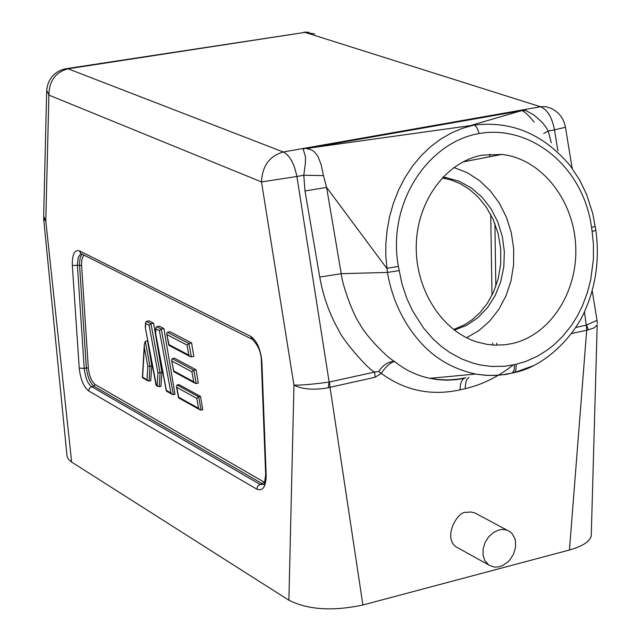 <?xml version="1.0" encoding="UTF-8"?>
<svg xmlns="http://www.w3.org/2000/svg" width="641" height="641" viewBox="0 0 641 641"><rect width="100%" height="100%" fill="white"/><g stroke="black" fill="none" stroke-linecap="round" stroke-linejoin="round"><path stroke-width="0.96" d="M482.497 155.13C446.296 161.548 417.227 200.577 416.265 244.966C415.056 289.347 441.937 331.301 477.337 342.086L487.192 344.385L494.668 345.122L504.627 344.81L512.007 343.6C550.122 335.259 578.134 291.775 575.69 245.719C573.607 199.655 541.092 158.615 501.799 154.433L482.497 155.13M499.075 529.907L502.52 529.418L506.598 529.987L509.515 531.357L512.127 533.633L514.843 538.488L515.532 541.389L515.476 547.694L513.537 554.064L509.956 559.769L507.664 562.157L502.424 565.658L498.738 566.884L494.387 567.117L488.947 565.17L484.82 560.603L483.042 555.09L483.138 548.784L485.109 542.422L488.722 536.733L493.57 532.399L499.075 529.907M459.22 548.584L456.112 546.861C442.394 537.262 458.091 510.3 466.311 512.415L470.67 511.975L474.845 512.928L506.983 530.115M454.309 330.123L466.624 325.348L477.817 317.768L487.456 307.704L495.181 295.565L500.693 281.824L503.786 267.001L504.339 251.689L502.32 236.473L497.801 221.938L490.95 208.662L482.024 197.172L471.351 187.933L459.357 181.339L446.505 177.677L443.027 178.118L451.544 180.129L460.318 183.751L469.316 189.303L478.154 197.059L486.295 207.123L493.145 219.374L498.089 233.412L500.685 248.54L500.709 263.892L498.241 278.587L493.634 291.871L487.392 303.249L480.109 312.504L472.289 319.643L464.38 324.867L454.245 329.274M595.858 230.391L592.14 231.417L593.446 244.774L593.406 259.092L590.73 279.716L587.316 292.825L582.276 306.182L577.012 316.614L571.275 325.652L562.558 336.477L553.84 344.906L547.638 349.794L537.623 356.116L525.756 361.46L516.205 364.256L515.925 370.041L514.891 371.98L513.08 372.974M595.265 226.401L591.547 227.419C583.438 166.356 530.275 124.362 479.115 133.536C428.004 142.206 386.9 203.133 398.382 266.456L386.739 268.307L326.59 187.396L341.22 273.675L319.755 277.08C323.216 296.623 329.706 314.667 339.217 331.197C341.268 337.623 366.828 368.527 374.592 372.06L329.145 382.076L296.887 176.491L261.496 181.924C262.273 165.947 269.532 155.963 283.258 151.989L68.082 68.795L64.637 68.924C53.98 71.936 48.003 79.035 46.689 90.213L48.892 95.1L45.799 221.065L43.676 218.934M142.614 377.148L144.321 347.494L147.823 366.259L151.845 365.979L147.558 340.868L145.299 341.341L149.97 366.372L149.097 381.123L142.614 377.148L142.614 377.853M144.321 347.494L144.321 344.169L145.299 341.341M156.428 385.553L145.283 327.375L145.555 322.719M145.467 327.583L145.707 323.473L149.089 325.243L157.942 372.87L157.181 385.265L158.079 386.475L160.867 386.435L161.973 372.589L153.568 323.176L149.065 320.837L146.452 321.365L150.947 323.713L153.568 323.176M157.942 372.87L161.973 372.589M149.089 325.243L150.947 323.713L160.106 372.982L159.248 386.779M145.707 323.473L145.571 322.407L146.452 321.365M167.013 334.626L187.004 345.082L188.839 355.106L190.097 356.54L191.371 356.893L188.919 343.52L167.365 332.278L166.676 333.64L169.2 345.491M187.004 345.082L188.919 343.52L191.587 342.959L170.009 331.734L167.365 332.278M178.879 398.061L176.748 387.332L196.771 398.373L198.59 408.317L199.8 409.719L201.106 410.096L202.748 409.727L200.529 396.434L178.927 384.568L177.092 384.969L198.678 396.835L200.529 396.434M196.771 398.373L198.678 396.835L201.106 410.096M176.748 387.332L176.411 386.347L177.092 384.969M193.726 381.772L173.719 370.915L171.556 360.05L172.245 358.68L174.472 358.207L196.066 369.753L193.814 370.234L191.899 371.788L193.726 381.772L194.96 383.19L196.25 383.55L193.814 370.234L172.245 358.68M173.719 370.915L174.048 371.836M156.7 326.71L161.252 329.089L159.377 330.628L170.915 392.909L172.109 394.287L173.391 394.656L161.252 329.089L163.888 328.553L159.329 326.173L156.7 326.71L155.819 327.751L155.955 328.841L159.377 330.628M170.915 392.909L166.356 390.369L155.515 332.751L155.803 328.072M166.356 390.369L166.676 391.266M151.845 365.979L150.707 380.778L149.097 381.123M191.587 342.959L193.822 356.372L191.371 356.893M196.066 369.753L198.301 383.11L196.25 383.55M163.888 328.553L175.017 394.303L173.391 394.656M565.458 127.271L554.457 129.875C552.141 117.431 547.502 109.723 540.531 106.751L283.258 151.989C289.7 155.274 294.243 163.439 296.887 176.491L303.778 175.249L323.481 175.61L321.069 164.384L317.96 156.42L314.058 151.452L310.468 149.449L306.326 148.576L308.441 148.199L306.63 147.903L519.274 110.508L521.229 110.757C523.072 110.116 527.391 113.898 534.185 122.102M378.759 371.54C382.989 364.929 388.238 361.556 394.495 361.436C389.984 362.862 385.578 366.852 381.267 373.399L375.153 377.253L374.592 372.06L378.759 371.54L381.267 373.399C404.824 390.641 431.089 396.13 460.054 389.864L460.294 385.521L461.272 381.884L462.914 379.264L464.829 377.982M264.861 482.393L263.788 481.944L262.449 483.819L93.915 386.17L95.132 384.48C91.535 381.483 89.267 376.003 88.33 368.054L86.343 367.926C87.577 376.932 90.109 383.014 93.915 386.17L91.695 386.675C87.905 384.127 85.405 378.038 84.203 368.399L77.345 264.493L78.258 257.337L80.51 254.052M82.048 254.148L80.301 257.321L79.532 262.594L79.572 265.35L81.591 265.454C81.415 260.262 82.264 256.841 84.139 255.198M323.481 175.61L326.59 187.396L305.004 190.986L303.778 175.249L305.34 163.655L305.517 157.037L303.193 149.057L306.63 147.903M519.274 110.508L525.684 110.444L533.929 114.987L541.909 122.086L545.675 126.686L548.215 131.004L554.457 129.875L557.902 150.795M80.55 254.036L81.271 253.764M265.654 474.725L264.356 484.444L260.11 484.436L262.449 483.819M471.423 125.275L521.229 110.757L308.441 148.199L473.403 125.203L462.449 128.304L451.56 132.871L440.92 138.969L430.728 146.589L421.209 155.667L412.556 166.083L404.944 177.645L398.534 190.113L393.406 203.205L389.6 216.634L387.108 230.103L385.874 243.356L385.794 256.152L387.42 272.441L341.22 273.675C341.789 283.018 352.903 314.867 359.801 323.897C365.009 334.858 386.715 357.366 394.495 361.436C404.984 369.937 416.61 375.522 429.358 378.198L437.338 379.472L447.602 379.953L458.011 379.168L465.863 377.749M543.632 133.512L548.215 131.004L551.276 142.775M46.657 91.551L43.668 216.177L45.799 221.065L71.64 462.073L68.427 459.309L67.033 456.28L43.732 219.462M71.64 462.073L288.899 600.216L293.947 385.105C301.038 385.305 312.768 384.296 329.145 382.076L328.224 387.789C313.802 390.257 302.376 389.367 293.947 385.105L261.496 181.924L48.892 95.1C49.165 80.878 55.559 72.112 68.082 68.795L304.996 32.379L67.177 68.539M79.444 250.887L250.727 336.373C257.025 340.812 260.751 349.433 261.897 362.221L266.167 475.269C265.959 486.856 262.818 491.471 256.753 489.131L257.666 486.182L260.11 484.436L91.695 386.675L89.444 388.222L88.658 390.914C83.618 386.876 80.47 379.264 79.228 368.094L72.337 265.438C72.096 254.429 74.468 249.581 79.444 250.887L80.846 253.548L81.703 253.98M288.899 600.216C308.081 609.839 332.751 611.426 362.894 604.984L330.043 387.292L328.224 387.789M375.153 377.253L330.043 387.292L329.458 382.068M398.382 266.456L402.027 284.147L406.666 298.041L412.628 310.973L423.557 328.056L432.811 338.704L441.32 346.396L449.806 352.51L461.696 358.952L472.746 363.078L480.221 364.953L491.711 366.476L504.555 366.251L514.338 364.673L514.234 369.849L512.343 373.006L502.288 374.809L494.644 375.394L486.96 375.338L476.72 374.232L486.279 375.386L496.158 375.466L506.206 374.384L514.202 372.581C545.042 366.708 574.504 335.82 585.057 310.412C596.058 285.341 599.655 258.684 595.866 230.448L592.709 213.397L586.627 194.544L579.768 180.225L570.354 165.875C543.488 133.969 511.173 120.412 473.403 125.203C475.39 124.683 477.297 127.463 479.115 133.536M513.729 372.822L533.168 365.787M476.72 374.232L475.59 374.024C453.363 369.192 434.983 358.607 420.44 342.27C403.237 322.944 392.236 299.668 387.42 272.441L399.063 270.598M591.339 532.815L591.242 536.124C589.464 541.805 582.196 546.436 569.448 550.002L586.707 330.147L586.299 325.147L575.706 327.495M571.476 333.536L588.278 329.883L586.563 325.027L597.027 320.324L597.252 323.513M588.278 329.883L594.407 327.727L597.196 324.875L591.242 536.124M592.188 290.734L596.971 319.971M569.448 550.002L362.894 604.984M446.505 177.677L442.811 177.204M466.552 337.743L478.803 330.676L489.692 321.085L498.874 309.307L506.061 295.709L511.013 280.766L513.585 264.941L513.681 248.764L511.294 232.755L506.494 217.435L499.435 203.317L490.317 190.866L479.444 180.522L467.161 172.645L453.876 167.517M514.338 364.673L516.205 364.256M592.14 231.417L591.547 227.419M147.823 366.259L147.037 379.616M157.181 385.265L156.1 384.664M188.839 355.106L168.847 344.546M198.59 408.317L178.567 397.172M171.892 361.035L191.899 371.788M155.707 332.967L155.955 328.841M81.591 265.454L88.33 368.054M95.132 384.48L263.788 481.944M79.228 368.094L84.203 368.399L86.343 367.926L79.572 265.35L72.337 265.438M305.004 190.986L319.755 277.08M584.4 311.863L586.299 325.147M314.811 33.949L304.996 32.379L540.531 106.751L545.956 106.67L551.004 108.329C559.008 112.143 563.832 118.481 565.466 127.335L572.165 168.319M266.167 475.269L265.646 474.508L261.368 361.724M261.897 362.221L261.36 361.532C261.328 352.59 258.259 345.162 252.153 339.257L252.883 339.65M250.727 336.373L252.153 339.257L80.846 253.548L80.502 254.044L81.471 253.86M256.753 489.131L88.658 390.914M468.988 377.269L467.065 379.28L466.007 381.555L465.086 388.71L460.054 389.864M513.257 364.913C498.345 376.724 482.288 384.656 465.086 388.71M496.703 345.179L496.671 343.151M495.83 286.415L494.9 223.541M142.398 377.525L144.265 345.114M147.935 380.826L142.446 377.765M156.212 385.433L158.079 386.475M145.291 327.415L156.035 385.097M190.097 356.54L168.96 345.363M168.775 345.002L166.708 333.809M178.663 397.941L199.8 409.719M176.443 386.515L178.494 397.612M173.647 371.363L171.588 360.218M194.96 383.19L173.823 371.708M166.291 390.81L155.523 332.791M172.109 394.287L166.46 391.146M308.73 32.234L303.922 32.146M43.684 218.918L43.636 217.523M488.274 564.689L456.112 546.861M463.94 378.414L456.464 379.64L446.593 380.201L436.954 379.568L429.919 378.326M475.59 374.024L429.782 378.342M489.796 154.201L489.836 156.741M490.734 214.479L491.992 295.341M492.729 343.039L492.761 345.018M462.858 161.949L501.799 154.433"/></g></svg>
